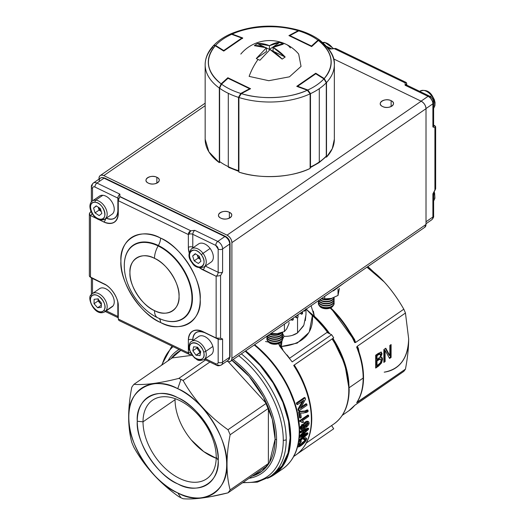 <?xml version="1.0" encoding="UTF-8"?>
<svg xmlns="http://www.w3.org/2000/svg" width="525" height="525" viewBox="0 0 525 525"><rect width="100%" height="100%" fill="white"/><g stroke="black" fill="none" stroke-linecap="round" stroke-linejoin="round"><path stroke-width="0.79" d="M332.561 338.605A74.045 46.371 -124.6 0 1 349.072 389.202A1.575 0.912 180 0 1 349.171 389.517C349.02 405.208 343.934 416.692 333.907 423.964A74.832 46.863 -124.6 0 0 332.095 338.927A74.832 46.863 55.4 0 1 348.803 390.095A74.832 46.863 55.4 0 1 333.907 423.964L306.331 442.988M308.372 333.04L297.255 343.101L281.348 346.507C318.222 343.061 311.909 314.134 312.375 315.623A74.832 46.863 55.4 0 1 327.974 332.942A74.832 46.863 -124.6 0 0 312.375 315.623L309.448 331.104M281.807 341.512L281.348 346.507L282.936 350.077L281.348 346.507L280.462 346.08L281.348 346.507L282.004 340.804M286.958 354.867A74.832 46.863 55.4 0 1 289.583 358.253L326.97 332.456L289.577 358.26A74.832 46.863 55.4 0 0 286.958 354.867M294.282 365.019A74.832 46.863 55.4 0 1 304.612 385.114A74.832 46.863 55.4 0 0 294.282 365.019M175.055 399.715L175.074 398.639A47.722 29.886 -124.6 0 0 175.055 399.715L143.023 421.824A47.722 29.886 55.4 0 1 152.519 400.221A47.722 29.886 55.4 0 1 192.806 409.52A47.722 29.886 55.4 0 1 216.221 457.183A47.722 29.886 55.4 0 1 206.725 478.78A47.722 29.886 55.4 0 1 166.438 469.481A47.722 29.886 55.4 0 1 143.023 421.824L175.055 399.715A47.722 29.886 -124.6 0 0 216.208 458.259L203.726 451.605L191.343 439.996M363.162 378.059L349.145 387.732L363.162 378.059A72.47 45.38 -124.6 0 0 356.659 347.143L357.197 346.323L405.451 313.025A72.47 45.38 -124.6 0 0 403.81 309.199L355.55 342.497L354.716 342.615A72.47 45.38 -124.6 0 0 330.186 308.07A72.47 45.38 55.4 0 1 354.716 342.615L353.798 339.399L354.565 339.498L355.55 342.497L403.81 309.199C397.871 298.823 391.328 289.728 384.195 281.932L367.881 266.556L384.195 281.932C391.381 289.8 397.917 298.889 403.81 309.199A72.47 45.38 55.4 0 1 405.451 313.025L357.197 346.323L358.273 348.114L359.113 352.223L358.273 348.114L358.057 349.315L356.659 347.143A72.47 45.38 55.4 0 1 363.162 378.059A72.47 45.38 55.4 0 1 356.659 402.695A72.47 45.38 -124.6 0 0 363.162 378.059A1.575 0.912 0 0 0 363.53 377.475A1.575 0.912 180 0 1 363.162 378.059M296.553 403.876A72.47 45.38 -124.6 0 0 296.894 404.112A72.47 45.38 55.4 0 1 296.553 403.876M342.333 415.282L348.744 410.858L354.716 405.339A72.47 45.38 55.4 0 1 348.744 410.858A72.47 45.38 -124.6 0 0 354.716 405.339L403.81 371.378A72.47 45.38 -124.6 0 0 405.451 369.141L357.007 402.288C361.338 395.535 363.51 387.26 363.53 377.475A1.575 0.912 180 0 0 363.438 377.16M313.346 311.135L314.331 316.207A72.47 45.38 55.4 0 1 329.871 333.861A72.47 45.38 55.4 0 0 314.331 316.207L311.076 305.753M332.916 338.363A72.47 45.38 55.4 0 1 348.843 382.863A72.47 45.38 55.4 0 0 332.916 338.363M301.258 407.006L306.042 403.705L301.258 407.006M298.797 410.058L298.213 410.458A78.77 49.33 -124.6 0 0 297.938 409.211L302.269 401.297L297.938 409.211L298.686 409.572A79.721 49.921 55.4 0 1 298.961 410.819L307.046 405.234A79.721 49.921 -124.6 0 0 306.79 404.073L300.444 408.45L305.543 399.138A79.721 49.921 -124.6 0 0 305.169 397.845L297.084 403.423A79.721 49.921 55.4 0 1 297.432 404.637L303.785 400.253L298.686 409.572L303.785 400.253L297.432 404.637L296.664 404.263A78.77 49.33 -124.6 0 0 296.31 403.049L304.402 397.471L296.31 403.049L297.084 403.423L305.169 397.845L304.402 397.471L305.169 397.845L305.543 399.138L300.444 408.45L306.79 404.073L306.042 403.705L306.79 404.073L307.046 405.234L298.961 410.819L298.213 410.458L298.797 410.058M297.216 403.883L296.664 404.263L297.216 403.883M303.739 431.95L299.506 435.875L300.234 436.229A79.721 49.921 55.4 0 1 300.051 437.456L306.692 434.431L299.434 440.678A79.721 49.921 55.4 0 1 299.191 441.696L307.722 434.162A79.721 49.921 -124.6 0 0 307.926 433.125L301.12 436.196L308.477 429.424A79.721 49.921 -124.6 0 0 308.588 428.413L300.674 431.832A79.721 49.921 55.4 0 1 300.602 432.889L307.407 429.706L300.234 436.229L304.467 432.305L303.739 431.95L304.467 432.305L307.407 429.706L300.602 432.889L299.873 432.541A78.77 49.33 -124.6 0 0 299.952 431.478L300.674 431.832L308.588 428.413L307.86 428.065L299.952 431.478M300.385 435.842L301.298 435.422L300.385 435.842M305.261 435.127L300.051 437.456L299.316 437.102A78.77 49.33 -124.6 0 0 299.506 435.875M299.572 417.723L300.307 418.077L299.381 412.302L298.64 411.941L299.572 417.723A78.77 49.33 -124.6 0 0 298.64 411.941L299.408 411.41L304.933 410.983L307.223 409.867L304.933 410.983L299.408 411.41L300.149 411.771L299.381 412.302A79.721 49.921 55.4 0 1 300.307 418.077L301.265 417.414A79.721 49.921 -124.6 0 0 300.602 413.063L301.265 417.414M298.869 442.162L299.519 441.407M298.909 445.351L303.857 441.4M304.375 440.6L304.815 439.248L304.703 439.871L305.465 440.239L301.317 444.8C299.978 446.092 299.191 446.053 298.961 444.675L301.232 441.591L301.238 440.816L298.049 445.292C297.229 447.307 298.193 447.458 300.943 445.732C304.06 443.376 305.885 441.308 306.41 439.53C307.04 438.165 306.429 437.791 304.579 438.408L304.047 439.563C305.445 439.005 305.918 439.228 305.465 440.239L304.703 439.871M298.988 445.764L301.317 444.8L300.549 444.432L301.317 444.8L305.465 440.239L305.353 439.241L304.047 439.563L303.299 439.202L303.831 438.053L304.579 438.408L306.042 438.021M303.68 422.034L302.722 422.697L301.363 421.713L302.722 422.697L303.68 422.034L302.354 420.781L308.68 416.417A79.721 49.921 -124.6 0 0 308.588 415.367L300.471 420.965A79.721 49.921 55.4 0 1 300.53 421.647L302.722 422.697L301.547 421.772M300.53 421.647L299.801 421.293A78.77 49.33 -124.6 0 0 299.742 420.617L307.86 415.012L299.742 420.617L300.471 420.965L308.588 415.367L307.86 415.012L308.588 415.367M303.949 427.252L301.114 428.216L300.864 427.547L301.114 428.216C301.258 428.676 302.203 428.354 303.949 427.252L302.925 426.018L305.524 421.772L307.748 421.214M300.457 426.352L300.051 428.059L300.917 429.463L300.051 428.059L302.052 424.325L302.781 424.673L300.772 428.407L301.645 429.811L305.012 428.321C308.103 425.841 309.442 424.003 309.028 422.802C308.766 421.267 307.834 421.037 306.252 422.12L305.74 422.513M268.459 342.051L265.519 341.519M333.697 428.781L297.649 453.659L333.697 428.781L331.61 425.552L333.697 428.781M311.653 418.563A1.575 0.912 180 0 1 311.752 418.878A1.575 0.912 180 0 1 311.384 419.455A78.77 49.33 55.4 0 1 295.706 455.109A78.77 49.33 -124.6 0 0 293.685 365.433L333.697 337.824A78.77 49.33 -124.6 0 0 331.616 334.701L292.189 361.902L281.21 348.167L278.526 343.055M350.05 332.377L354.565 339.498L350.057 332.391M356.738 402.629L357.86 400.916L357.197 402.439L405.451 369.141A72.47 45.38 55.4 0 1 403.81 371.378L354.861 405.215M389.852 345.417L391.105 344.551L391.105 357.42L389.596 358.457L385.12 350.451L385.12 361.541L383.867 362.408L383.867 349.545L385.777 348.226L389.852 355.602L389.852 345.417L389.852 355.602L389.123 355.254L385.389 348.495L389.123 355.254L389.852 355.602L385.777 348.226L383.867 349.545L383.867 362.408L385.12 361.541L384.398 361.193L384.398 350.103L385.12 350.451L384.398 350.103L384.398 361.193L385.12 361.541L385.12 350.451L389.596 358.457L391.105 357.42L390.377 357.066L390.377 345.056L390.377 357.066L391.105 357.42L391.105 344.551M379.949 357.151L381.767 357.473L382.535 359.382L381.485 363.011L380.756 362.663L377.849 365.708L378.577 366.063L377.849 365.708L375.677 367.211L377.849 365.708L380.756 362.663L381.485 363.011L378.577 366.063L375.677 368.064L375.677 355.202L381.012 352.039L382.056 353.692L380.638 357.486C381.872 357.092 382.502 357.722 382.535 359.382L381.485 363.011L378.577 366.063L375.677 368.064L375.677 355.202L378.354 353.351L381.465 352.124M408.667 338.868L405.451 313.025L408.667 338.868C408.01 358.208 399.86 369.305 384.195 372.166A63.807 39.953 -124.6 0 0 408.667 338.868C408.673 347.681 407.603 357.768 405.451 369.141C407.61 357.696 408.68 347.602 408.667 338.868M192.025 355.313L172.18 357.925L133.941 384.313C144.736 385.212 159.692 383.243 178.802 378.407L205.557 359.947L178.802 378.407C159.692 383.243 144.743 385.212 133.941 384.313A72.47 45.38 -124.6 0 0 131.782 387.247C127.627 408.496 127.627 426.877 131.782 442.398C127.627 426.884 127.627 408.496 131.782 387.247A72.47 45.38 55.4 0 1 133.941 384.313L172.18 357.925L192.025 355.313M183.113 498.75A72.47 45.38 55.4 0 1 178.802 496.663C159.692 483.118 144.736 466.699 133.941 447.418C144.743 466.699 159.698 483.112 178.802 496.663A72.47 45.38 -124.6 0 0 180.961 497.752A72.47 45.38 -124.6 0 0 183.113 498.75C193.915 499.649 208.871 497.68 227.975 492.85A72.47 45.38 -124.6 0 0 230.134 489.91C225.986 474.39 225.986 456.008 230.134 434.759A72.47 45.38 -124.6 0 0 227.975 429.739C208.871 416.187 193.915 399.774 183.113 380.494L209.875 362.033L183.113 380.494C193.915 399.774 208.871 416.194 227.975 429.739L266.221 403.358L228.191 361.613L266.221 403.358L268.373 408.378L230.134 434.759C225.98 456.008 225.98 474.397 230.134 489.91L268.373 463.523L268.373 408.378L268.373 463.523L266.221 466.462L227.975 492.85L211.929 496.394M366.962 267.192L384.195 281.932A63.807 39.953 -124.6 0 0 366.955 267.192M137.268 421.24C135.529 398.987 157.631 386.131 177.745 397.701C197.859 405.562 219.968 439.779 218.223 460.346C219.968 482.6 197.859 495.462 177.745 483.886C157.638 476.031 135.529 441.814 137.268 421.24L143.023 421.824A47.722 29.886 -124.6 0 0 179.622 478.465A47.722 29.886 -124.6 0 0 216.221 457.183L218.223 460.346A52.776 33.049 55.4 0 1 177.745 483.886A52.776 33.049 55.4 0 1 137.268 421.24A52.776 33.049 55.4 0 1 177.745 397.701A52.776 33.049 55.4 0 1 218.223 460.346L216.221 457.183A47.722 29.886 -124.6 0 0 179.622 400.536A47.722 29.886 -124.6 0 0 143.023 421.824L137.268 421.24M177.745 492.89C202.059 506.881 228.788 491.341 226.682 464.435C228.788 439.569 202.066 398.199 177.745 388.697C153.431 374.706 126.702 390.252 128.815 417.152C126.702 442.024 153.431 483.387 177.745 492.89A63.807 39.953 55.4 0 1 128.815 417.152A63.807 39.953 55.4 0 1 177.745 388.697L180.961 379.404A72.47 45.38 -124.6 0 0 178.802 378.407A72.47 45.38 55.4 0 1 183.113 380.494A72.47 45.38 -124.6 0 0 180.961 379.404L177.745 388.697A63.807 39.953 55.4 0 1 226.682 464.435A63.807 39.953 55.4 0 1 177.745 492.89L180.961 497.752L177.745 492.89M300.576 313.681L300.576 312.998L300.576 313.681L301.796 314.272A37.813 21.827 0 0 0 302.538 313.563L302.538 311.647L302.538 313.563L301.796 314.272L301.796 312.152L301.796 314.272L300.576 313.681M282.64 338.776A7.875 4.548 180 0 1 282.647 339.006L284.051 336.302L282.581 333.421L284.051 336.302C289.36 336.518 293.856 335.39 297.537 332.909L297.537 317.494L297.537 332.909L303.85 325.139L305.983 314.731L305.983 309.264M254.625 344.702A81.926 51.299 -124.6 0 1 299.506 430.487A1.575 0.912 180 0 1 299.604 430.802C299.44 448.133 293.829 460.806 282.778 468.818A82.714 51.791 -124.6 0 0 254.205 344.997A82.714 51.791 55.4 0 1 299.237 431.379A82.714 51.791 55.4 0 1 282.778 468.818L274.437 474.567M267.402 478.308L279.471 470.216L287.293 457.505L290.555 442.063L289.728 424.869L284.563 405.254L274.857 384.917L261.332 366.076L245.687 350.871A82.714 51.791 55.4 0 1 274.26 474.692A82.714 51.791 55.4 0 1 267.409 478.308M295.693 317.29L295.306 316.634L296.907 317.881A37.813 21.827 0 0 0 298.029 317.179L298.029 314.757L298.029 317.179L296.907 317.881L295.91 316.221L296.907 317.881L295.693 317.29M275.107 439.202L272.324 419.311L263.445 397.189L249.119 376.366L231.912 360.373A72.896 45.649 55.4 0 1 275.107 439.202A72.896 45.649 55.4 0 1 252.092 476.208L262.087 471.089L269.45 462.551L275.107 439.202A3.15 1.818 0 0 0 276.583 439.596A3.15 1.818 180 0 1 275.107 439.202M171.025 358.719A72.896 45.649 55.4 0 1 180.83 350.372L171.025 358.726M167.98 360.826A74.471 46.633 55.4 0 1 179.058 349.519A74.471 46.633 -124.6 0 0 167.98 360.826M173.106 346.644A80.351 50.315 -124.6 0 0 162.094 364.888A80.351 50.315 55.4 0 1 173.106 346.644M233.107 359.553A74.471 46.633 55.4 0 1 275.927 430.1A74.471 46.633 55.4 0 1 249.047 478.308A74.471 46.633 -124.6 0 0 276.583 439.596A74.471 46.633 -124.6 0 0 233.107 359.553M243.16 482.37A80.351 50.315 -124.6 0 0 283.224 437.752A80.351 50.315 -124.6 0 0 238.698 355.694A80.351 50.315 55.4 0 1 283.27 440.272A3.15 1.818 0 0 0 286.23 439.648A81.926 51.299 -124.6 0 0 241.349 353.863A81.926 51.299 55.4 0 1 269.929 476.726A81.926 51.299 -124.6 0 0 286.23 439.648A3.15 1.818 180 0 1 283.27 440.272A80.351 50.315 55.4 0 1 243.16 482.37M242.635 482.731L257.316 482.14L269.929 476.726L273.814 474.042A81.926 51.299 -124.6 0 0 245.234 351.179L260.111 365.433L273.158 383.066L282.87 402.268L288.494 421.076L290.115 437.87L288.061 452.944L281.964 465.977L271.819 475.315M307.519 310.393L313.701 315.696M131.782 442.398A72.47 45.38 -124.6 0 0 133.941 447.418A72.47 45.38 55.4 0 1 131.782 442.398M303.404 326.071L297.537 332.909L292.379 335.344M284.018 336.348L283.257 337.7M312.913 315.4L313.031 315.512A1.575 0.433 132 0 0 312.992 315.433A1.575 0.433 132 0 0 312.375 315.623L305.819 308.779M305.983 314.153L305.347 320.598M299.604 430.802A1.575 0.912 180 0 1 299.237 431.379A1.575 0.912 0 0 0 299.604 430.802L296.402 408.056L287.129 384.595L272.738 362.742L254.658 344.682M294.138 365.072L293.685 365.433A78.77 49.33 55.4 0 1 311.384 419.455A1.575 0.912 0 0 0 311.752 418.878C311.502 401.12 305.635 383.184 294.158 365.072L333.697 337.824L331.616 334.701L326.97 332.456L331.616 334.701L292.189 361.902M330.717 307.84A71.682 44.888 55.4 0 1 353.798 339.399L354.565 339.498L355.55 342.497L354.716 342.615L354.854 342.307M266.221 466.462A72.47 45.38 -124.6 0 0 268.373 463.523L230.134 489.91A72.47 45.38 55.4 0 1 227.975 492.85L266.221 466.462M268.373 408.378A72.47 45.38 -124.6 0 0 266.221 403.358L227.975 429.739A72.47 45.38 55.4 0 1 230.134 434.759L268.373 408.378M294.138 455.123L293.685 456.389M349.171 389.517A1.575 0.912 180 0 1 348.803 390.095A1.575 0.912 0 0 0 349.171 389.517L344.853 364.186L332.581 338.592M329.063 333.467A74.045 46.371 -124.6 0 0 313.031 315.512L312.375 315.623L310.839 314.048M314.022 316.378A1.575 0.427 132.4 0 0 314.331 316.207L307.709 310.577M293.842 456.258A1.575 1.227 59.8 0 0 294.112 455.739M380.139 353.909L380.658 354.9L380.093 356.947L377.022 359.494L376.294 359.146L377.022 359.494L377.022 355.733L376.294 355.379L376.294 359.146L376.294 355.379L379.417 353.561L377.58 354.493L378.308 354.841L377.022 355.733L377.022 359.494L380.093 356.947L380.658 354.9L380.139 353.909L378.308 354.841L380.139 353.909L379.417 353.561L380.323 353.955L379.417 353.561L379.929 354.552M376.294 365.328L377.022 365.676L377.022 360.924L377.022 365.676L380.402 362.801L381.13 360.419L380.31 358.982L377.022 360.924L376.294 360.57L376.294 365.328L376.294 360.57L379.588 358.634L380.218 358.936M380.756 362.663L381.806 359.028L381.367 357.367L381.806 359.028L382.535 359.382L381.806 359.028L380.756 362.663M381.012 352.039L382.056 353.692L381.334 353.345L380.415 356.337L381.334 353.345L382.056 353.692L380.638 357.42L379.982 357.105M381.084 352.104L381.334 353.345M389.255 357.847L390.377 357.066L389.255 357.847M383.867 361.561L384.398 361.193L383.867 361.561M280.882 347.799L280.468 346.073L280.928 342.221M278.611 343.626L279.786 346.349L281.21 348.167M297.098 315.394L297.098 315.886L297.098 315.394M292.143 319.121L292.143 320.276A37.813 21.827 0 0 0 293.258 319.791L293.258 318.045L293.258 319.791L292.143 320.276L292.143 319.121M306.574 425.04L307.486 423.032L308.214 423.38L306.233 426.379L304.52 425.972L306.331 423.124L308.214 423.38L306.233 426.379L305.589 425.965M304.224 424.41L303.647 426.372L304.677 427.599L301.836 428.564L301.586 427.901L302.873 425.631L302.781 424.673L300.772 428.407L300.051 428.059L301.645 429.811L300.635 429.391M303.923 310.688L305.117 310.603L304.257 311.187L303.923 310.688M302.997 413.182L308.123 411.337A79.721 49.921 -124.6 0 0 307.958 410.222L305.668 411.337L300.149 411.771L305.668 411.337L304.933 410.983L305.668 411.337L307.958 410.222L307.223 409.867L307.958 410.222L308.123 411.337C307.427 412.42 304.92 412.998 300.602 413.063M304.651 426.438L307.355 423.708M307.768 422.645L308.214 423.38L307.42 422.625L307.473 423.229M291.546 319.988L292.143 320.276L291.546 319.988M313.681 316.326L314.331 316.207M305.642 309.501L305.117 310.603M304.743 435.789L305.76 434.89M301.12 436.196L307.926 433.125L307.722 434.162L299.191 441.696L298.745 441.479L299.191 441.696L299.434 440.678L304.973 435.901L304.29 435.566M307.191 432.764L307.926 433.125L307.191 432.764L302.61 434.831M307.86 428.065L308.588 428.413L308.477 429.424L302.105 435.297M308.68 416.417L302.354 420.781M306.508 438.382L305.189 441.788M304.369 442.765L300.943 445.732L298.147 446.88L297.977 445.259L301.238 440.816L300.562 440.488M299.316 437.102L300.162 436.728M304.231 435.54L298.692 440.324M298.915 440.429L299.434 440.678L298.915 440.429M299.873 432.541L300.654 432.18M309.002 422.415L308.995 423.235M307.86 425.749L305.012 428.321L301.645 429.811M306.233 438.08L305.392 437.686M305.524 421.772C303.916 423.117 303.05 424.535 302.925 426.018L303.647 426.372C303.778 424.883 304.644 423.465 306.252 422.12L305.524 421.772L306.252 422.12L308.457 421.555L306.698 421.194M354.119 340.01L354.611 341.132M358.057 349.315L358.273 348.114L357.197 346.323L356.659 347.143L357.788 348.515C361.587 358.575 363.503 368.228 363.53 377.475M303.43 427.153L304.677 427.599L301.928 428.617M301.232 441.591L299.821 443.093M304.598 426.451L305.504 426.031L306.233 426.379L304.881 426.746L304.52 425.972L306.331 423.124M381.13 360.419L380.402 362.801L378.112 364.921M304.677 427.599L302.925 426.018M379.588 358.634L377.816 359.52L378.545 359.868L380.31 358.982L379.588 358.634M303.831 438.053L303.299 439.202L304.047 439.563L304.579 438.408L303.831 438.053M302.873 425.631L302.019 426.602M299.408 411.41L298.64 411.941L299.381 412.302L300.149 411.771L299.408 411.41M426.011 223.742L431.635 219.863C433.243 218.243 433.906 216.904 433.624 215.841A3.15 1.818 180 0 1 432.889 217.009A6.3 3.944 55.4 0 1 431.635 219.863A6.3 3.944 -124.6 0 0 432.889 217.009A3.15 1.818 0 0 0 433.624 215.841L433.624 192.688A3.15 1.818 180 0 1 432.889 193.856L432.889 217.009L426.011 221.76L432.889 217.009L432.889 193.856L434.917 190.378L434.917 127.654C435.993 127.221 435.862 126.525 434.516 125.58A3.15 1.654 -64.2 0 1 433.637 125.928A3.15 1.654 115.8 0 0 434.516 125.58L433.624 125.147L435.645 126.932L434.917 127.654L432.889 126.965L432.889 103.812L426.011 108.557L432.889 103.812L432.889 126.965A3.15 1.818 0 0 0 433.624 125.797L433.735 126.243L433.151 125.843M406.731 85.096L406.731 83.856L406.731 85.096M405.996 85.024L405.93 84.486L406.475 84.978A3.15 1.654 115.8 0 0 405.103 85.24L428.059 96.331L421.07 101.154L428.059 96.331L405.103 85.24L405.162 82.897L334.169 48.602L330.186 49.048L328.125 48.051L330.186 49.048A3.15 1.654 -64.2 0 1 331.557 48.786L326.819 46.495M430.08 97.506L432.495 101.246A3.15 1.818 180 0 1 433.624 102.644A3.15 1.818 180 0 1 432.889 103.812A6.3 3.944 -124.6 0 0 428.059 96.331A3.15 1.654 -64.2 0 1 429.43 96.068A3.15 1.654 -64.2 0 1 430.08 97.506M429.43 96.068A3.15 1.654 115.8 0 0 428.059 96.331A6.3 3.944 55.4 0 1 432.889 103.812A3.15 1.818 0 0 0 433.624 102.644C433.427 99.711 432.029 97.512 429.43 96.068L406.475 84.978A3.15 1.654 115.8 0 0 405.103 85.24L405.162 82.897L406.114 82.432L406.731 83.856A3.15 1.818 -0 0 0 406.055 84.663A3.15 1.818 180 0 1 406.731 83.856C406.462 82.313 405.943 81.992 405.162 82.897L334.169 48.602L330.186 49.048A3.15 1.654 -64.2 0 1 331.557 48.786L332.2 48.917M335.252 48.418L334.169 48.602L335.967 48.543L406.114 82.432M433.624 102.644L433.624 125.797A3.15 1.818 0 0 1 432.889 126.965L434.917 127.654L434.917 190.378L435.645 188.764L435.645 126.938M433.722 192.268L433.624 192.688A3.15 1.818 180 0 1 432.889 193.856L435.638 188.632M103.819 175.606L205.157 105.689L103.819 175.606C100.898 174.517 99.291 175.455 98.989 178.421L98.989 179.137L98.989 178.421A6.3 3.944 55.4 0 1 100.242 175.567A6.3 3.944 55.4 0 1 103.819 175.606L227.062 235.148L103.819 175.606M333.624 58.912L421.181 101.207L227.062 235.148A6.3 3.944 55.4 0 1 231.899 242.629L426.011 108.688L426.011 224.464L231.899 358.398L231.899 242.629C231.597 239.374 229.983 236.88 227.062 235.148L421.181 101.207L333.624 58.912M391.125 100.682C384.818 97.355 375.848 103.55 382.633 106.542C388.94 109.869 397.911 103.681 391.125 100.682L391.125 106.542L391.125 100.682A6.615 3.819 180 0 1 393.494 103.615A6.615 3.819 180 0 1 389.681 107.074A6.615 3.819 180 0 1 382.633 106.542A6.615 3.819 180 0 1 380.264 103.615A6.615 3.819 180 0 1 384.077 100.15A6.615 3.819 180 0 1 391.125 100.682M156.87 177.279C150.563 173.952 141.586 180.141 148.372 183.133C154.678 186.467 163.656 180.272 156.87 177.279L156.87 183.133L156.87 177.279A6.615 3.819 180 0 1 159.239 180.206A6.615 3.819 180 0 1 155.42 183.665A6.615 3.819 180 0 1 148.372 183.133A6.615 3.819 180 0 1 146.002 180.206A6.615 3.819 180 0 1 149.822 176.748A6.615 3.819 180 0 1 156.87 177.279M229.366 212.297C223.059 208.97 214.088 215.158 220.874 218.157C227.174 221.484 236.152 215.296 229.366 212.297L229.366 218.157L229.366 212.297A6.615 3.819 180 0 1 231.735 215.23A6.615 3.819 180 0 1 227.916 218.689A6.615 3.819 180 0 1 220.874 218.157A6.615 3.819 180 0 1 218.498 215.23A6.615 3.819 180 0 1 222.318 211.765A6.615 3.819 180 0 1 229.366 212.297M226.898 361.128L227.062 361.207C229.983 362.296 231.597 361.364 231.899 358.398L231.899 242.629L426.011 108.688C425.709 105.433 424.102 102.939 421.181 101.207A6.3 3.944 -124.6 0 1 426.011 108.688L426.011 224.464L231.899 358.398A6.3 3.944 55.4 0 1 230.646 361.252A6.3 3.944 55.4 0 1 227.062 361.207L226.898 361.128M424.732 227.332L426.011 224.464A6.3 3.944 -124.6 0 1 424.758 227.312L230.678 361.226M104.98 219.102L112.055 214.22A11.025 6.904 -124.6 0 0 114.253 209.232A11.025 6.904 -124.6 0 0 102.828 195.28L95.753 200.163A11.025 6.904 55.4 0 1 107.172 214.115A11.025 6.904 55.4 0 1 104.98 219.102A11.025 6.904 55.4 0 1 101.686 219.89A1.575 1.089 -85.2 0 1 101.115 220.054A1.575 1.089 -85.2 0 1 100.249 219.181C91.639 218.918 86.264 201.055 95.163 202.269C103.773 202.532 109.147 220.395 100.249 219.181A1.575 1.089 94.8 0 0 101.115 220.054L104.98 219.102A11.025 6.904 -124.6 0 0 105.715 208.353A11.025 6.904 -124.6 0 0 95.753 200.163L102.828 195.28A11.025 6.904 -124.6 0 0 99.533 196.068L92.453 200.95A11.025 6.904 55.4 0 1 95.753 200.163A1.575 1.089 94.8 0 0 95.163 202.269A9.45 5.919 55.4 0 1 104.495 211.299A9.45 5.919 55.4 0 1 100.249 219.181A9.45 5.919 55.4 0 1 90.917 210.151A9.45 5.919 55.4 0 1 95.163 202.269A1.575 1.089 -85.2 0 1 95.753 200.163A11.025 6.904 -124.6 0 0 92.453 200.95C85.792 205.629 93.502 220.008 101.128 220.054M95.045 212.881L99.172 215.604L101.837 213.452L100.367 208.569L96.239 205.839L93.575 207.998L95.045 212.881L99.172 215.604L101.837 213.452L100.367 208.569L96.239 205.839L93.575 207.998L95.045 212.881L99.087 210.092L95.045 212.881M98.201 207.139L99.087 210.092L98.359 207.651L101.154 211.45L99.087 210.092L101.253 211.516A4.725 2.96 55.4 0 1 98.234 207.158M96.475 205.997L93.575 207.998L96.475 205.997M211.135 262.087A11.025 6.904 -124.6 0 0 213.334 257.092A11.025 6.904 -124.6 0 0 210.105 248.463L203.031 253.345A11.025 6.904 55.4 0 1 206.253 261.975A11.025 6.904 55.4 0 1 204.061 266.969A11.025 6.904 -124.6 0 0 203.031 253.345L210.105 248.463A11.025 6.904 -124.6 0 0 198.607 243.928L191.533 248.811A11.025 6.904 55.4 0 1 203.031 253.345L201.272 254.691C208.871 264.18 199.395 272.416 192.301 262.487C184.702 252.998 194.178 244.762 201.272 254.691A9.45 5.919 55.4 0 1 202.479 266.116A9.45 5.919 55.4 0 1 192.301 262.487L192.052 262.736L192.301 262.487A9.45 5.919 55.4 0 1 191.087 251.062A9.45 5.919 55.4 0 1 201.272 254.691L203.031 253.345A11.025 6.904 -124.6 0 0 191.533 248.811C187.95 253.299 188.121 257.946 192.052 262.736C194.578 267.087 198.581 268.498 204.061 266.969L211.135 262.087M192.642 255.951L194.198 260.84L198.338 263.478L200.924 261.227L199.375 256.338L195.234 253.7L192.642 255.951L194.198 260.84L198.338 263.478L200.924 261.227L199.375 256.338L195.234 253.7L192.642 255.951L195.582 253.923L192.642 255.951M192.563 262.434L192.052 262.736M197.269 254.999L198.24 258.051L197.466 255.603L198.588 257.749L200.307 259.37L198.24 258.051L194.198 260.84L198.24 258.051L200.34 259.389A4.725 2.96 55.4 0 1 198.588 257.749L199.572 256.968L198.588 257.749A4.725 2.96 55.4 0 1 197.308 255.025M211.135 354.703A11.025 6.904 -124.6 0 0 213.334 349.709A11.025 6.904 -124.6 0 0 212.842 346.454L205.767 351.337A11.025 6.904 55.4 0 1 206.253 354.592A11.025 6.904 55.4 0 1 204.061 359.586A11.025 6.904 -124.6 0 0 205.767 351.337L212.842 346.454A11.025 6.904 -124.6 0 0 198.607 336.545L191.533 341.434A11.025 6.904 55.4 0 1 205.767 351.337A11.025 6.904 -124.6 0 0 191.533 341.434C188.468 342.773 188.803 349.676 189.453 350.234A1.575 0.578 -16.1 0 0 189.952 350.497C186.434 339.563 200.865 341.066 203.615 351.921C207.132 362.854 192.701 361.344 189.952 350.497A9.45 5.919 55.4 0 1 194.355 342.759A9.45 5.919 55.4 0 1 203.615 351.921A1.575 0.578 -16.1 0 0 205.767 351.337A1.575 0.578 163.9 0 1 203.615 351.921A9.45 5.919 55.4 0 1 199.218 359.651A9.45 5.919 55.4 0 1 189.952 350.497A1.575 0.578 163.9 0 1 189.453 350.227L194.467 357.906C197.439 359.172 196.829 361.843 204.061 359.586L211.135 354.703M200.563 352.485L196.028 355.222L199.973 355.635L200.727 351.619L197.538 347.189L193.6 346.776L192.839 350.792L196.028 355.222L199.973 355.635L200.727 351.619L197.538 347.189L193.6 346.776L192.839 350.792L196.028 355.222L200.071 352.433L196.888 348.003L192.839 350.792L196.888 348.003L197.046 347.137M200.622 352.17A4.725 2.96 55.4 0 1 197.413 348.062L198.089 347.95L197.413 348.062A4.725 2.96 55.4 0 1 197.229 347.156M113.032 305.911A11.025 6.904 -124.6 0 0 114.253 301.849A11.025 6.904 -124.6 0 0 108.839 290.83A11.025 6.904 -124.6 0 0 99.533 288.684L92.453 293.567A11.025 6.904 55.4 0 1 101.765 295.719A11.025 6.904 55.4 0 1 107.172 306.731A11.025 6.904 55.4 0 1 105.958 310.793L113.032 305.911L105.958 310.793A11.025 6.904 55.4 0 1 104.98 311.719A11.025 6.904 -124.6 0 0 105.958 310.793A11.025 6.904 -124.6 0 0 103.766 297.865A11.025 6.904 -124.6 0 0 92.453 293.567L91.271 294.689C86.284 297.268 94.828 317.559 104.98 311.719L112.055 306.836A11.025 6.904 -124.6 0 0 113.032 305.911M91.475 294.492A1.575 1.208 38 0 0 91.258 294.702A1.575 1.208 -142 0 1 91.475 294.492A11.025 6.904 55.4 0 1 92.453 293.567M97.788 298.928L94.126 299.309L94.041 303.726L97.624 307.755L101.292 307.374L101.371 302.958L97.788 298.928L94.126 299.309L94.041 303.726L97.624 307.755L101.332 305.202L97.624 307.755L101.292 307.374L101.371 302.958L97.788 298.928M91.501 296.356C95.983 289.774 109.095 304.533 103.911 310.327C99.428 316.91 86.317 302.151 91.501 296.356A9.45 5.919 55.4 0 1 101.45 298.548A9.45 5.919 55.4 0 1 103.911 310.327A1.575 1.208 38 0 0 105.958 310.793A1.575 1.208 -142 0 1 103.911 310.327A9.45 5.919 55.4 0 1 93.962 308.142A9.45 5.919 55.4 0 1 91.501 296.356A1.575 1.208 -142 0 1 91.258 294.702A1.575 1.208 38 0 0 91.501 296.356M98.129 298.725L99.875 302.951L101.351 304.192A4.725 2.96 55.4 0 1 98.162 299.342M101.338 304.598L98.083 300.937L94.041 303.726L98.083 300.937L98.116 299.296L98.083 300.937L101.338 304.598M333.126 48.805A11.025 6.904 -124.6 0 0 324.24 42.505L323.407 43.083L324.24 42.505A11.025 6.904 -124.6 0 0 322.803 42.558A11.025 6.904 55.4 0 1 324.24 42.505A1.575 1.089 -85.2 0 1 324.804 42.348A1.575 1.089 94.8 0 0 324.24 42.505A11.025 6.904 55.4 0 1 333.126 48.805M419.711 91.37L420.02 91.16C424.981 89.427 428.984 90.838 432.023 95.386L431.517 95.688A11.025 6.904 55.4 0 1 433.624 108.248A11.025 6.904 -124.6 0 0 431.517 95.688L430.264 96.547L431.517 95.688A11.025 6.904 -124.6 0 0 420.02 91.16A11.025 6.904 55.4 0 1 431.517 95.688L431.78 95.642M433.624 200.872A11.025 6.904 -124.6 0 0 434.254 193.686L433.624 194.112L434.254 193.686A11.025 6.904 -124.6 0 0 433.748 192.222A11.025 6.904 55.4 0 1 434.254 193.686A1.575 0.578 -16.1 0 0 434.628 193.128A1.575 0.578 163.9 0 1 434.254 193.686A11.025 6.904 55.4 0 1 433.624 200.872M434.123 192.865A1.575 0.578 163.9 0 1 434.628 193.128L434.903 198.279L433.624 200.937M89.355 214.121L89.355 275.953L90.484 277.298L90.484 215.552L103.773 221.977C112.521 225.225 117.351 222.41 118.269 213.544L118.269 200.681L188.35 234.537L188.35 247.4L189.125 252.735A18.907 11.839 55.4 0 1 188.35 247.4A3.15 1.818 180 0 1 192.787 247.17L192.787 234.308L215.749 245.398L218.164 249.139L218.164 272.291L205.327 266.09L218.164 272.291A3.15 1.818 0 0 0 222.6 272.062L220.579 275.546L220.579 338.264L222.6 338.953L222.6 362.106L229.681 357.223L229.681 244.027L222.6 248.909L222.6 272.062L222.6 248.909A3.15 1.818 180 0 1 218.164 249.139L218.164 272.291A3.15 1.654 -64.2 0 1 216.143 276.262L216.143 338.002L202.853 331.583C194.106 328.335 189.269 331.144 188.35 340.016L188.35 352.879L118.269 319.023L118.269 306.16C118.893 298.791 110.978 286.538 103.773 283.723L90.484 277.298L90.484 215.552L89.355 214.115L90.904 211.267M199.539 267.829L216.143 276.262L216.143 338.002L220.579 338.264L220.579 275.546L216.143 276.262L202.853 269.837A18.907 11.839 55.4 0 1 199.539 267.829M161.661 319.482A44.428 27.825 -124.6 0 0 161.798 319.535A44.428 27.825 -124.6 0 0 192.412 296.402A44.428 27.825 -124.6 0 0 158.379 245.51A9.45 4.955 115.8 0 0 160.558 238.074A51.693 32.366 55.4 0 1 200.202 299.434A51.693 32.366 55.4 0 1 160.558 322.488A9.45 4.955 115.8 0 0 158.983 318.386A9.45 4.955 -64.2 0 1 160.558 322.488A51.693 32.366 55.4 0 1 120.914 261.128A51.693 32.366 55.4 0 1 160.558 238.074C140.864 226.741 119.208 239.334 120.914 261.128C119.208 281.275 140.864 314.79 160.558 322.488C180.259 333.821 201.915 321.228 200.202 299.434C201.915 279.287 180.259 245.772 160.558 238.074A9.45 4.955 -64.2 0 1 158.379 245.51A44.428 27.825 -124.6 0 0 124.307 265.191A44.428 27.825 -124.6 0 0 124.307 265.328M154.494 310.603C142.301 305.832 128.888 285.082 129.944 272.606C128.888 259.114 142.295 251.317 154.494 258.333C166.694 263.097 180.101 283.848 179.045 296.323C180.101 309.822 166.694 317.618 154.494 310.603A32.005 20.042 55.4 0 1 129.944 272.606A32.005 20.042 55.4 0 1 154.494 258.333A15.757 8.256 -64.2 0 1 158.13 245.943A44.113 27.622 -124.6 0 0 124.3 265.479A44.113 27.622 55.4 0 1 158.13 245.943A15.757 8.256 115.8 0 0 154.494 258.333A32.005 20.042 55.4 0 1 179.045 296.323A32.005 20.042 55.4 0 1 154.494 310.603A15.757 8.256 115.8 0 0 157.749 317.809A15.757 8.256 -64.2 0 1 154.494 310.603M105.794 218.006C113.092 220.717 117.121 218.374 117.876 210.978L117.876 198.115A3.15 1.654 -64.2 0 1 119.897 194.152L96.941 183.061L104.016 178.178A1.575 0.827 -64.2 0 1 104.705 178.047A1.575 0.827 115.8 0 0 104.016 178.178L224.844 236.545L217.77 241.428L194.814 230.337A3.15 1.654 115.8 0 0 192.787 234.308L215.749 245.398A3.15 1.654 -64.2 0 1 217.77 241.428L224.844 236.545L104.016 178.178L96.941 183.061L119.897 194.152L119.838 196.488L190.831 230.79L194.814 230.337L217.77 241.428A6.3 3.944 55.4 0 1 222.6 248.909L229.681 244.027A1.575 0.912 0 0 0 230.048 243.436A1.575 0.912 180 0 1 229.681 244.027L229.681 357.223L222.6 362.106L222.6 338.953A3.15 1.818 180 0 1 218.164 339.183L218.164 362.335A3.15 1.818 0 0 0 222.6 362.106A6.3 3.944 55.4 0 1 221.347 364.96A6.3 3.944 55.4 0 1 217.77 364.921A3.15 1.654 -64.2 0 1 216.398 365.183A3.15 1.654 -64.2 0 1 215.749 363.74L205.327 358.706L215.749 363.74C217.206 364.284 218.013 363.818 218.164 362.335L218.164 339.183L204.875 332.758C197.577 330.054 193.548 332.397 192.787 339.787A3.15 1.818 -0 0 0 188.35 340.016L188.35 352.879A3.15 1.818 180 0 1 190.201 352.255A3.15 1.818 0 0 0 188.35 352.879C188.383 354.309 189.21 354.775 190.831 354.277L189.039 354.336L188.35 352.879L118.269 319.023L118.886 320.447L118.269 319.023L118.269 306.16A18.907 11.839 55.4 0 0 103.773 283.723L89.611 276.629M158.13 317.973A15.757 8.256 -64.2 0 1 157.749 317.809C139.013 308.91 124.084 285.863 124.3 265.479L124.307 265.191A44.428 27.825 -124.6 0 1 158.379 245.51L158.13 245.943L158.379 245.51A44.428 27.825 -124.6 0 1 192.412 296.402A44.428 27.825 -124.6 0 1 161.798 319.535L161.529 319.43A44.113 27.622 -124.6 0 0 191.92 296.467A44.113 27.622 -124.6 0 0 158.13 245.943A44.113 27.622 55.4 0 1 191.92 296.467A44.113 27.622 55.4 0 1 161.529 319.43A44.113 27.622 55.4 0 1 158.13 317.973M192.813 247.931L192.787 247.17A15.757 9.863 -124.6 0 0 192.813 247.931M91.376 201.941L91.376 187.038A3.15 1.818 -0 0 0 92.505 188.429L92.505 200.918L92.505 188.429A3.15 1.818 180 0 1 91.376 187.038A3.15 1.818 180 0 1 92.111 185.87A6.3 3.944 55.4 0 1 93.365 183.015A6.3 3.944 55.4 0 1 96.941 183.061A3.15 1.654 115.8 0 0 94.92 187.025C93.463 186.48 92.656 186.952 92.505 188.429A3.15 1.975 55.4 0 1 94.92 187.025L117.876 198.115L94.92 187.025A3.15 1.654 -64.2 0 1 96.941 183.061A6.3 3.944 -124.6 0 0 93.365 183.015L100.439 178.132A6.3 3.944 55.4 0 1 104.016 178.178A6.3 3.944 -124.6 0 0 100.439 178.132C101.148 177.411 102.572 177.378 104.705 178.041L225.533 236.414A1.575 0.827 -64.2 0 1 225.855 237.136M192.111 331.459A18.907 11.839 55.4 0 0 188.35 340.016A3.15 1.818 180 0 1 192.787 339.787L192.787 340.561L192.787 339.787A15.757 9.863 -124.6 0 1 204.875 332.758A3.15 1.654 115.8 0 0 204.868 332.555A3.15 1.654 -64.2 0 1 204.875 332.758L218.164 339.183A3.15 1.654 115.8 0 0 218.059 338.441A3.15 1.654 -64.2 0 1 218.164 339.183A3.15 1.818 180 0 0 222.6 338.953L220.579 338.264L216.143 338.002L202.853 331.583A18.907 11.839 55.4 0 0 192.111 331.459L192.189 331.406M92.505 278.48L106.129 285.068A15.757 9.863 -124.6 0 0 105.794 284.898A3.15 1.654 115.8 0 0 105.794 284.845A3.15 1.654 -64.2 0 1 105.794 284.898L92.505 278.48A3.15 1.818 180 0 1 91.704 277.889A3.15 1.818 180 0 0 92.505 278.48A3.15 1.654 115.8 0 0 92.498 278.276A3.15 1.654 -64.2 0 1 92.505 278.48L92.505 293.534L92.505 278.48M117.784 301.954L117.876 316.463L106.253 310.846L117.876 316.463L117.876 303.601A15.757 9.863 -124.6 0 0 117.784 301.954M106.26 218.223A15.757 9.863 -124.6 0 0 117.876 210.978L117.876 198.115A3.15 1.654 -64.2 0 1 119.897 194.152L119.838 196.488L118.269 200.681L188.35 234.537C188.409 232.719 189.236 231.473 190.831 230.79L119.752 196.672M224.844 236.545A1.575 0.827 -64.2 0 1 225.533 236.414A1.575 0.827 115.8 0 0 224.844 236.545A6.3 3.944 55.4 0 1 229.681 244.027A6.3 3.944 -124.6 0 0 224.844 236.545M229.681 357.223A1.575 0.912 0 0 0 230.048 356.639A1.575 0.912 180 0 1 229.681 357.223A6.3 3.944 55.4 0 1 228.427 360.078A6.3 3.944 -124.6 0 0 229.681 357.223M118.269 317.717A3.15 1.654 -64.2 0 1 117.876 316.463A3.15 1.818 180 0 1 118.269 316.693A3.15 1.818 -0 0 0 117.876 316.463A3.15 1.654 -64.2 0 0 118.269 317.717M117.876 210.978A3.15 1.818 180 0 1 118.269 211.207A3.15 1.818 0 0 0 117.876 210.978M119.838 196.488L118.269 200.681L118.269 213.544A18.907 11.839 55.4 0 1 114.509 222.101A18.907 11.839 55.4 0 1 103.773 221.977A3.15 1.654 115.8 0 0 105.748 218.571A3.15 1.654 -64.2 0 1 103.773 221.977L90.484 215.552A3.15 1.654 115.8 0 0 92.052 213.518A3.15 1.654 -64.2 0 1 90.484 215.552C89.138 214.856 89.007 213.839 90.083 212.507L90.103 212.487M204.829 266.438A3.15 1.654 -64.2 0 1 202.853 269.837A3.15 1.654 115.8 0 0 204.829 266.438M192.787 234.308L192.787 247.17A3.15 1.818 -0 0 0 188.35 247.4L188.35 234.537A3.15 1.818 180 0 1 192.787 234.308A3.15 1.818 -0 0 0 188.35 234.537L190.831 230.79L194.814 230.337A3.15 1.654 115.8 0 0 192.787 234.308M117.876 198.115A3.15 1.818 180 0 1 118.709 198.739A3.15 1.818 0 0 0 117.876 198.115M217.77 241.428A3.15 1.654 115.8 0 0 215.749 245.398A3.15 1.975 55.4 0 1 218.164 249.139A3.15 1.818 0 0 0 222.6 248.909A6.3 3.944 -124.6 0 0 217.77 241.428M222.6 362.106A3.15 1.818 180 0 1 218.164 362.335A3.15 1.975 55.4 0 1 215.749 363.74A3.15 1.654 115.8 0 0 216.398 365.183C217.599 366.017 219.247 365.945 221.347 364.96A6.3 3.944 -124.6 0 0 222.6 362.106M99.186 180.987A6.3 3.944 55.4 0 1 100.439 178.132M220.579 275.546L216.143 276.262A3.15 1.654 115.8 0 0 218.164 272.291A3.15 1.818 0 0 0 222.6 272.062L220.579 275.546M230.114 34.151L232.194 34.079L242.76 37.971L223.755 51.083L215.263 45.767C204.501 59.108 206.456 71.8 221.123 83.843L227.857 77.739L250.576 88.712L241.356 93.614C260.879 100.013 290.043 98.516 307.309 90.228L296.737 86.343L315.742 73.224L324.24 78.547C334.996 65.205 333.04 52.513 318.38 40.471L311.64 46.574L288.927 35.602L298.141 30.699C278.618 24.301 249.454 25.797 232.194 34.079L242.76 37.971L223.755 51.083L215.263 45.767L213.353 45.76M205.157 139.237L208.924 151.889L219.325 162.645L220.126 161.923L219.325 162.645L219.325 88.036L221.123 83.843A61.445 35.477 180 0 1 215.263 45.767L213.38 45.728C207.992 51.496 205.249 57.829 205.157 64.726L205.157 139.335A64.595 37.295 0 0 0 219.325 162.645L219.325 88.036A64.595 37.295 180 0 1 205.157 64.726A64.595 37.295 180 0 1 212.999 46.922M205.157 64.726A64.595 37.295 0 0 0 219.325 88.036L221.123 83.843L227.857 77.739L227.857 78.245L227.857 77.739L250.576 88.712L241.356 93.614L238.901 97.493L238.901 172.102C259.77 179.274 291.769 177.634 310.124 168.446L310.124 93.837A64.595 37.295 180 0 1 238.901 97.493L238.901 172.102A64.595 37.295 0 0 0 310.124 168.446L310.124 93.837L307.309 90.228L296.737 86.343L315.742 73.224L324.24 78.547L326.504 82.537L326.504 157.146A64.595 37.295 0 0 0 334.346 139.335L334.346 64.726A64.595 37.295 180 0 1 326.504 82.537L326.504 157.146L325.973 156.817L326.504 157.146L332.292 148.66L334.346 139.237M320.171 41.416L320.171 41.409A64.595 37.295 180 0 1 334.346 64.726C335.042 56.956 330.173 48.753 319.725 40.123L318.38 40.471L311.64 46.574L288.927 35.602L298.141 30.699L299.677 30.443C275.376 23.677 252.249 24.878 230.304 34.046L232.194 34.079A61.445 35.477 180 0 1 298.141 30.699M315.742 73.224L315.742 73.769L315.742 73.224M320.112 40.825L319.961 40.405M319.627 40.064L318.38 40.471A61.445 35.477 180 0 1 324.24 78.547L326.504 82.537A64.595 37.295 0 0 0 334.346 64.726M241.356 93.614L238.901 97.493A64.595 37.295 0 0 0 310.124 93.837L307.309 90.228A61.445 35.477 180 0 1 241.356 93.614M299.001 30.404L299.677 30.443M319.292 88.659A64.595 37.295 180 0 1 310.478 93.673L310.478 166.996A64.595 37.295 0 0 0 319.292 161.982L319.292 88.659L319.292 161.982A64.595 37.295 0 0 0 326.281 156.089L326.281 82.766A64.595 37.295 180 0 1 319.292 88.659M316.227 74.045A0.63 0.381 122.1 0 0 315.768 73.776L323.925 78.888C319.882 83.232 314.521 86.933 307.834 89.992L297.682 86.257L315.768 73.776A0.63 0.394 -124.6 0 0 315.407 73.776L297.321 86.251A0.63 0.394 55.4 0 1 297.682 86.257L315.768 73.776L323.925 78.888A61.445 35.477 180 0 1 307.834 89.992L310.478 93.673A64.595 37.295 0 0 0 326.281 82.766L323.925 78.888A0.63 0.381 -57.9 0 1 324.391 79.157A0.63 0.381 122.1 0 0 323.925 78.888L326.281 82.766L326.281 156.089A0.63 0.361 0 0 0 326.281 155.741M310.124 167.075A0.63 0.361 0 0 0 310.478 166.996L310.478 93.673A0.63 0.361 180 0 1 310.124 93.752A0.63 0.361 -0 0 0 310.478 93.673L307.834 89.992L297.682 86.257L297.452 86.605M310.124 167.731L310.478 166.996A64.595 37.295 180 0 0 319.292 161.982A1.575 0.984 55.4 0 1 318.97 162.697A1.575 0.984 -124.6 0 0 319.292 161.982A64.595 37.295 180 0 0 326.281 156.089L326.064 156.713L326.281 156.089A0.63 0.361 180 0 0 326.36 155.912L326.36 82.596A0.63 0.361 180 0 1 326.281 82.766A0.63 0.361 0 0 0 326.261 82.392M310.124 167.272A63.02 36.383 0 0 0 310.472 167.101M297.636 86.238L297.222 86.52M307.598 90.353L307.834 89.992L307.598 90.353M249.92 89.06A0.63 0.348 -118 0 0 249.618 88.725A0.63 0.328 -64.2 0 1 249.893 88.672L228.277 78.232A0.63 0.328 115.8 0 0 228.007 78.284L249.618 88.725L240.765 93.437L238.501 97.368A0.63 0.361 0 0 0 238.901 97.407A0.63 0.361 180 0 1 238.501 97.368L240.765 93.437A61.445 35.477 180 0 1 221.537 84.144L228.007 78.284L249.618 88.725L240.765 93.437C233.251 91.101 226.839 88.003 221.537 84.144L219.614 88.239L219.614 161.562A64.595 37.295 0 0 0 228.296 166.655L228.296 93.332A64.595 37.295 180 0 1 219.614 88.239A64.595 37.295 0 0 0 238.501 97.368L238.501 170.691L238.501 97.368A64.595 37.295 180 0 1 228.296 93.332L228.296 166.655A64.595 37.295 0 0 0 238.501 170.691A0.63 0.361 0 0 0 238.901 170.73M219.575 161.142A0.63 0.361 0 0 0 219.614 161.562L219.614 88.239A0.63 0.361 180 0 1 219.575 87.819L219.575 88.207M238.901 171.432L238.501 170.691A64.595 37.295 180 0 1 228.296 166.655A1.575 0.827 115.8 0 0 228.624 167.37L238.888 171.426M238.527 170.94A63.02 36.383 0 0 0 238.901 171.065M228.007 78.284A0.63 0.433 -132.2 0 0 227.581 78.33L221.11 84.19A0.63 0.433 47.8 0 1 221.537 84.144L228.007 78.284M221.393 84.112L221.005 84.466A0.63 0.433 47.8 0 1 221.11 84.19M240.765 93.437A0.63 0.348 62 0 1 241.073 93.785A0.63 0.348 -118 0 0 240.765 93.437M311.213 46.371A0.63 0.328 -64.2 0 1 311.496 46.029L289.879 35.588L298.732 30.877C306.252 33.213 312.664 36.31 317.966 40.169L311.496 46.029L289.879 35.588A0.63 0.328 115.8 0 0 289.597 35.93M319.574 40.044L319.397 39.887C313.983 36.035 307.565 32.937 300.149 30.594L298.732 30.877A61.445 35.477 180 0 1 317.966 40.169L319.43 39.913M319.397 39.887L317.966 40.169A0.63 0.433 47.8 0 1 318.36 40.484A0.63 0.433 -132.2 0 0 317.966 40.169L311.496 46.029A0.63 0.433 47.8 0 1 311.889 46.351M289.807 35.648L289.452 35.838A0.63 0.348 62 0 1 289.879 35.588L298.732 30.877A0.63 0.348 -118 0 0 298.436 30.837A0.63 0.348 62 0 1 298.732 30.877L300.156 30.594L298.436 30.837L289.583 35.549M213.583 45.511L215.572 45.426A61.445 35.477 180 0 1 231.663 34.322L241.822 38.056A0.63 0.394 55.4 0 1 242.169 38.384A0.63 0.394 -124.6 0 0 241.822 38.056L223.735 50.531L215.572 45.426C219.614 41.081 224.976 37.38 231.663 34.322L241.822 38.056L223.735 50.531A0.63 0.394 55.4 0 1 224.083 50.859M231.663 34.322L229.891 34.243L231.663 34.322M223.401 50.866A0.63 0.381 -57.9 0 1 223.735 50.531L215.572 45.426A0.63 0.381 122.1 0 0 215.243 45.754A0.63 0.381 -57.9 0 1 215.572 45.426L213.504 45.616M242.15 38.174L231.879 34.243L229.884 34.243C223.276 37.314 217.855 41.055 213.623 45.465M242.156 38.266L241.822 38.056M249.126 76.388A37.734 19.773 -64.2 0 1 258.018 59.45L259.928 60.257L270.047 49.534L259.928 60.257L258.018 59.45A37.734 19.773 115.8 0 0 249.126 76.388L268.78 80.706L289.446 76.821L301.042 66.393L298.686 54.082A37.734 37.734 0 0 0 286.164 44.323A37.734 19.773 115.8 0 0 281.485 43.253L283.198 44.198C280.363 44.08 276.99 45.163 273.079 47.44A37.662 23.586 55.4 0 1 285.173 57.022L282.142 59.115A37.662 23.586 -124.6 0 0 270.047 49.534L282.142 59.115L285.173 57.022L273.079 51.181L285.173 57.022L273.079 47.44L273.079 51.181L273.079 47.44L283.198 44.198L281.485 43.253A37.734 19.773 -64.2 0 1 286.164 44.323A37.734 19.773 -64.2 0 1 290.371 47.926M279.576 42.446L281.485 43.253L279.576 42.446L269.456 49.429L266.418 47.965L269.456 49.429L269.456 45.688C273.368 43.411 276.741 42.328 279.576 42.446L269.456 45.688L257.362 43.588A37.662 23.586 55.4 0 1 269.456 45.688L269.456 49.429L279.576 42.446M258.018 59.45L256.298 58.505L266.418 47.782A37.662 23.586 -124.6 0 0 254.33 45.682L257.362 43.588L254.33 45.682L266.418 47.782L266.418 51.522L256.298 58.505L258.018 59.45M264.626 47.093L257.362 43.588L264.626 47.093M266.418 47.782L256.298 58.505L266.418 51.522L266.418 47.782M338.021 289.137L338.021 295.437L339.38 288.389M324.732 296.33L324.732 298.856L331.373 298.436L338.021 295.437M321.549 298.522L324.732 298.856M321.536 298.535A12.607 7.278 0 0 0 331.373 298.436A12.607 7.278 0 0 0 332.345 298.154A12.607 7.278 0 0 0 332.43 298.128M284.425 324.791L284.425 331.531L286.729 328.834L289.032 323.564L289.032 322.389M271.025 333.388L277.298 333.664L284.425 331.531M270.92 333.46A12.607 7.278 0 0 0 277.298 333.664A12.607 7.278 0 0 0 280.868 332.902A12.607 7.278 0 0 0 281.006 332.857M282.64 334.661A7.875 4.548 180 0 1 282.647 334.891A7.875 4.548 180 0 1 280.343 338.107A7.875 4.548 180 0 1 269.2 338.107A7.875 4.548 180 0 1 267.159 336.059M282.522 335.692A7.875 4.548 180 0 1 282.647 336.492A7.875 4.548 180 0 1 280.343 339.708A7.875 4.548 180 0 1 269.2 339.708A7.875 4.548 180 0 1 266.897 336.492A7.875 4.548 180 0 1 266.91 336.23M282.64 336.722A7.875 4.548 180 0 1 282.647 336.945A7.875 4.548 180 0 1 280.343 340.161A7.875 4.548 180 0 1 269.2 340.161A7.875 4.548 180 0 1 266.897 336.945A7.875 4.548 180 0 1 266.903 336.722M282.522 337.746A7.875 4.548 180 0 1 282.647 338.553A7.875 4.548 180 0 1 280.343 341.768A7.875 4.548 180 0 1 269.2 341.768A7.875 4.548 180 0 1 266.897 338.553A7.875 4.548 180 0 1 267.015 337.746M282.647 338.553L282.647 339.006A7.875 4.548 180 0 1 280.343 342.221A7.875 4.548 180 0 1 269.2 342.221A7.875 4.548 180 0 1 266.897 339.006A7.875 4.548 180 0 1 266.903 338.776M267.908 341.237A7.107 4.102 0 0 0 269.745 343.068A7.107 4.102 0 0 0 279.799 343.068A7.107 4.102 0 0 0 281.636 341.237M282.522 333.631A7.875 4.548 180 0 1 282.647 334.438A7.875 4.548 180 0 1 280.343 337.654A7.875 4.548 180 0 1 269.2 337.654A7.875 4.548 180 0 1 267.337 335.934M282.64 332.607A7.875 4.548 180 0 1 282.647 332.83A7.875 4.548 180 0 1 280.343 336.046A7.875 4.548 180 0 1 269.2 336.046A7.875 4.548 180 0 1 268.196 335.337M282.647 332.279A7.875 4.548 180 0 1 282.647 332.377A7.875 4.548 180 0 1 280.343 335.593A7.875 4.548 180 0 1 269.2 335.593A7.875 4.548 180 0 1 268.498 335.127M282.056 332.502A7.875 4.548 180 0 1 280.343 333.992A7.875 4.548 180 0 1 269.738 334.274M281.479 332.699A7.875 4.548 180 0 1 280.343 333.533A7.875 4.548 180 0 1 270.139 333.998M334.11 299.145A7.875 4.548 180 0 1 334.123 299.375A7.875 4.548 180 0 1 333.519 301.114A7.875 4.548 180 0 1 323.229 303.575A7.875 4.548 180 0 1 318.629 300.543M333.998 300.175A7.875 4.548 180 0 1 334.123 300.976A7.875 4.548 180 0 1 333.519 302.715A7.875 4.548 180 0 1 323.229 305.183A7.875 4.548 180 0 1 318.367 300.976A7.875 4.548 180 0 1 318.38 300.713M334.11 301.206A7.875 4.548 180 0 1 334.123 301.429A7.875 4.548 180 0 1 333.519 303.168A7.875 4.548 180 0 1 323.229 305.635A7.875 4.548 180 0 1 318.367 301.429A7.875 4.548 180 0 1 318.373 301.206M333.998 302.236A7.875 4.548 180 0 1 334.123 303.037A7.875 4.548 180 0 1 333.519 304.776A7.875 4.548 180 0 1 323.229 307.237A7.875 4.548 180 0 1 318.367 303.037A7.875 4.548 180 0 1 318.491 302.236M334.11 303.26A7.875 4.548 180 0 1 334.123 303.489A7.875 4.548 180 0 1 333.519 305.228A7.875 4.548 180 0 1 323.229 307.689A7.875 4.548 180 0 1 318.367 303.489A7.875 4.548 180 0 1 318.373 303.26M319.377 305.721A7.107 4.102 0 0 0 323.525 308.444A7.107 4.102 0 0 0 332.811 306.219A7.107 4.102 0 0 0 333.106 305.721M333.998 298.115A7.875 4.548 180 0 1 334.123 298.922A7.875 4.548 180 0 1 333.519 300.661A7.875 4.548 180 0 1 323.229 303.122A7.875 4.548 180 0 1 318.806 300.418M334.117 297.498A7.875 4.548 180 0 1 333.519 299.053A7.875 4.548 180 0 1 323.229 301.521A7.875 4.548 180 0 1 319.673 299.821M334.038 297.531A7.875 4.548 180 0 1 333.519 298.6A7.875 4.548 180 0 1 323.229 301.061A7.875 4.548 180 0 1 319.974 299.611M330.468 298.646A7.875 4.548 180 0 1 323.229 299.007A7.875 4.548 180 0 1 322.022 298.646M332.292 298.174A7.875 4.548 180 0 1 323.229 299.46A7.875 4.548 180 0 1 321.215 298.758M293.724 456.474L295.706 455.109C306.246 447.471 311.594 435.389 311.752 418.878M171.892 346.054L161.569 365.249M305.983 314.285L305.99 314.711M306.226 309.1L312.985 315.427L329.096 333.48M354.217 340.22L330.743 307.827M303.634 310.885L304.257 311.187M297.38 446.506L298.147 446.88M100.268 175.547L205.157 103.176M322.731 42.492L324.791 42.348L333.756 48.694M432.023 95.386L434.352 99.665L435.035 102.5L434.903 105.65L433.624 108.321M434.096 191.612L434.628 193.128M157.749 317.809L161.529 319.43M189.039 354.336L118.886 320.447M221.347 364.96L228.427 360.078L230.048 356.639L230.048 243.442C229.806 240.345 228.296 238.002 225.533 236.414M118.269 317.783L105.289 311.509M204.369 359.369L216.398 365.183M91.376 294.558L91.376 277.732M91.376 187.038C91.094 185.975 91.757 184.636 93.365 183.015M310.072 167.757L318.977 162.697L326.071 156.713L326.36 155.912M326.36 82.596L324.26 78.868L316.103 73.756M219.47 161.333L219.47 88.016M242.038 37.977L242.452 38.568M286.164 44.323A37.734 37.734 0 0 0 240.811 54.082M332.397 291.04L333.559 290.771L344.393 282.765M282.66 325.356L292.432 318.616M282.647 336.492L282.647 336.945M282.647 334.438L282.647 334.891M282.647 332.377L282.647 332.83M266.897 338.553L266.897 339.006M266.897 336.492L266.897 336.945M334.123 300.976L334.123 301.429M334.123 303.037L334.123 303.489M334.123 298.922L334.123 299.375M318.367 303.037L318.367 303.489M318.367 300.976L318.367 301.429"/></g></svg>

